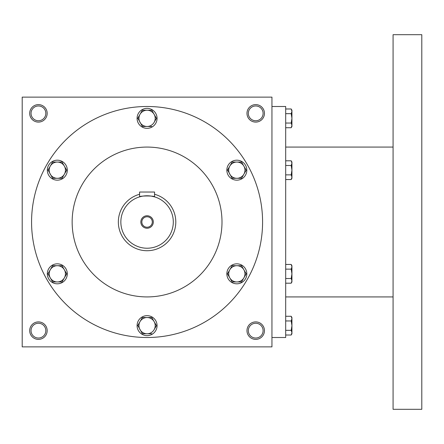<?xml version="1.0" encoding="UTF-8"?>
<svg xmlns="http://www.w3.org/2000/svg" width="444" height="444" viewBox="0 0 444 444"><rect width="100%" height="100%" fill="white"/><g stroke="black" fill="none" stroke-linecap="round" stroke-linejoin="round"><path stroke-width="0.67" d="M45.821 330.641A7.387 7.387 0 0 0 34.737 324.242A7.387 7.387 0 0 0 34.737 337.04A7.387 7.387 0 0 0 45.821 330.641M47.175 330.641A8.741 8.741 0 0 0 34.066 323.071A8.741 8.741 0 0 0 34.066 338.211A8.741 8.741 0 0 0 47.175 330.641M264.458 113.359A8.741 8.741 0 0 0 251.348 105.789A8.741 8.741 0 0 0 251.348 120.929A8.741 8.741 0 0 0 264.458 113.359M263.103 113.359A7.387 7.387 0 0 0 252.02 106.96A7.387 7.387 0 0 0 252.02 119.758A7.387 7.387 0 0 0 263.103 113.359M47.175 113.359A8.741 8.741 0 0 0 34.066 105.789A8.741 8.741 0 0 0 34.066 120.929A8.741 8.741 0 0 0 47.175 113.359M45.821 113.359A7.387 7.387 0 0 0 34.737 106.96A7.387 7.387 0 0 0 34.737 119.758A7.387 7.387 0 0 0 45.821 113.359M271.95 346.875L22.2 346.875L22.2 97.125L271.95 97.125L271.95 346.875M264.458 330.641A8.741 8.741 0 0 0 251.348 323.071A8.741 8.741 0 0 0 251.348 338.211A8.741 8.741 0 0 0 264.458 330.641M72.15 222A74.925 74.925 0 0 1 184.538 157.115A74.925 74.925 0 0 1 184.538 286.885A74.925 74.925 0 0 1 72.15 222M31.568 222A115.507 115.507 0 0 1 204.828 121.967A115.507 115.507 0 0 1 204.828 322.033A115.507 115.507 0 0 1 31.568 222M263.103 330.641A7.387 7.387 0 0 0 252.02 324.242A7.387 7.387 0 0 0 252.02 337.04A7.387 7.387 0 0 0 263.103 330.641M271.95 106.493L285.686 106.493L285.686 337.507L271.95 337.507M393.079 34.688L393.079 409.313L421.8 409.313L421.8 34.688L393.079 34.688M291.93 110.234L291.93 125.386L291.203 123.038L285.686 123.038M291.93 126.473L291.93 125.386L291.203 127.728L285.686 127.728M291.93 110.24L291.203 108.98L291.93 111.322L291.203 113.67L285.686 113.67M291.203 108.98L285.686 108.98M291.203 123.038L291.93 118.354L291.203 113.67M291.203 174.864L291.93 170.174L291.203 165.49L291.93 163.148L291.203 160.806L291.93 162.06L291.93 177.206L291.203 174.864L285.686 174.864M291.203 179.548L291.93 178.294L291.93 177.206L291.203 179.548L285.686 179.548M291.203 160.806L285.686 160.806M291.203 165.49L285.686 165.49M291.203 278.51L291.93 273.826L291.203 269.136L291.93 266.794L291.203 264.452L291.93 265.706L291.93 280.852L291.203 278.51L285.686 278.51M291.203 283.194L291.93 281.94L291.93 280.852L291.203 283.194L285.686 283.194M291.203 264.452L285.686 264.452M291.203 269.136L285.686 269.136M291.93 317.527L291.93 332.678L291.203 330.33L285.686 330.33M291.93 333.766L291.93 332.678L291.203 335.02L285.686 335.02M291.93 317.532L291.203 316.272L291.93 318.614L291.203 320.962L285.686 320.962M291.203 316.272L285.686 316.272M291.203 330.33L291.93 325.646L291.203 320.962M142.391 110.234L140.043 114.297L142.391 110.234L151.759 110.234L156.449 118.354L154.107 122.411A8.114 8.114 0 0 0 147.075 110.234A8.114 8.114 0 0 0 140.043 122.411A8.114 8.114 0 0 0 154.107 122.411L156.449 118.354M137.807 118.176L142.391 126.473L151.759 126.473M137.085 118.354A9.99 9.99 0 0 0 152.07 127.006A9.99 9.99 0 0 0 152.07 109.701A9.99 9.99 0 0 0 137.085 118.354M137.701 118.354L140.043 114.297M232.151 162.06L229.803 166.117L232.151 162.06L236.835 162.06A8.114 8.114 0 0 0 229.803 174.237A8.114 8.114 0 0 0 243.867 174.237A8.114 8.114 0 0 0 236.835 162.06L241.519 162.06L246.209 170.18M246.209 170.174L241.519 178.294L246.209 170.174M227.567 170.002L232.151 178.294L241.519 178.294M226.845 170.174A9.99 9.99 0 0 0 241.83 178.827A9.99 9.99 0 0 0 241.83 161.527A9.99 9.99 0 0 0 226.845 170.174M227.461 170.18L229.803 166.117M232.151 265.706L229.803 269.763L232.151 265.706L241.519 265.706L246.209 273.826L241.519 281.94L243.867 277.883A8.114 8.114 0 0 0 236.835 265.706A8.114 8.114 0 0 0 229.803 277.883A8.114 8.114 0 0 0 243.867 277.883L246.209 273.82M227.461 273.82L232.151 281.94L241.519 281.94M226.845 273.826A9.99 9.99 0 0 0 241.83 282.473A9.99 9.99 0 0 0 241.83 265.173A9.99 9.99 0 0 0 226.845 273.826M227.567 273.648L229.803 269.763M142.391 317.527L140.043 321.589L142.391 317.527L151.759 317.527L156.449 325.646L154.107 329.703A8.114 8.114 0 0 0 147.075 317.527A8.114 8.114 0 0 0 140.043 329.703A8.114 8.114 0 0 0 154.107 329.703L156.449 325.646M137.807 325.469L142.391 333.766L151.759 333.766M137.085 325.646A9.99 9.99 0 0 0 152.07 334.299A9.99 9.99 0 0 0 152.07 316.994A9.99 9.99 0 0 0 137.085 325.646M137.701 325.646L140.043 321.589M52.631 265.706L50.283 269.763L52.631 265.706L61.999 265.706L66.689 273.826L61.999 281.94L64.347 277.883A8.114 8.114 0 0 0 57.315 265.706A8.114 8.114 0 0 0 50.283 277.883A8.114 8.114 0 0 0 64.347 277.883L66.689 273.82M47.941 273.82L52.631 281.94L61.999 281.94M47.325 273.826A9.99 9.99 0 0 0 62.31 282.473A9.99 9.99 0 0 0 62.31 265.173A9.99 9.99 0 0 0 47.325 273.826M48.046 273.648L50.283 269.763M52.631 162.06L50.283 166.117L52.631 162.06L57.315 162.06A8.114 8.114 0 0 0 50.283 174.237A8.114 8.114 0 0 0 64.347 174.237A8.114 8.114 0 0 0 57.315 162.06L61.999 162.06L66.689 170.18M66.689 170.174L61.999 178.294L66.689 170.174M48.046 170.002L52.631 178.294L61.999 178.294M47.325 170.174A9.99 9.99 0 0 0 62.31 178.827A9.99 9.99 0 0 0 62.31 161.527A9.99 9.99 0 0 0 47.325 170.174M47.941 170.18L50.283 166.117M152.303 222A5.228 5.228 0 0 0 144.461 217.471A5.228 5.228 0 0 0 144.461 226.529A5.228 5.228 0 0 0 152.303 222M139.583 192.03L154.568 192.03L154.568 196.87C155.034 195.676 139.122 195.676 139.583 196.87L139.583 192.03M139.583 194.272A28.721 28.721 0 0 0 149.6 250.61A28.721 28.721 0 0 0 154.568 194.272M139.583 196.87L141.78 196.315M142.901 196.109L143.823 195.976M144.35 195.921L145.604 195.815M147.075 195.776L148.546 195.815M151.271 196.115L154.568 196.87M173.299 222A26.224 26.224 0 0 0 133.966 199.289A26.224 26.224 0 0 0 133.96 244.711A26.224 26.224 0 0 0 173.299 222M153.319 222A6.244 6.244 0 0 0 143.956 216.594A6.244 6.244 0 0 0 143.956 227.406A6.244 6.244 0 0 0 153.319 222M393.079 147.075L285.686 147.075M393.079 296.925L285.686 296.925M291.93 126.468L291.203 127.728M291.93 333.76L291.203 335.02"/></g></svg>

